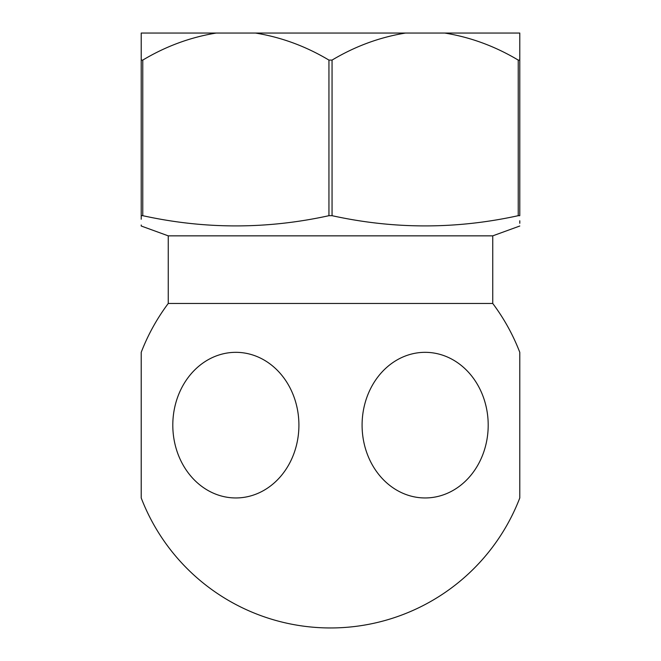 <?xml version="1.0" encoding="UTF-8"?>
<svg xmlns="http://www.w3.org/2000/svg" width="661" height="661" viewBox="0 0 661 661"><rect width="100%" height="100%" fill="white"/><g stroke="black" fill="none" stroke-linecap="round" stroke-linejoin="round"><path stroke-width="0.99" d="M168.258 303.457L492.742 303.457A202.803 202.803 0 0 1 519.786 352.33L519.786 497.956A202.803 202.803 0 0 1 141.214 497.956L141.214 352.33A202.803 202.803 0 0 1 168.258 303.457L168.258 235.853L492.742 235.853L519.786 226.012M298.912 425.147A72.809 63.051 90 0 1 235.853 497.956A72.809 63.051 90 0 1 172.802 425.147A72.809 63.051 90 0 1 235.853 352.33A72.809 63.051 90 0 1 298.912 425.147M488.198 425.147A72.809 63.051 -90 0 1 425.147 497.956A72.809 63.051 -90 0 1 362.088 425.147A72.809 63.051 -90 0 1 425.147 352.33A72.809 63.051 -90 0 1 488.198 425.147M519.786 220.766L519.786 223.294M518.232 60.093L518.232 215.684L519.786 215.684C519.786 229.309 519.786 229.309 519.786 215.684L519.786 33.05L444.77 33.05C470.558 37.231 495.048 46.245 518.232 60.093L519.786 60.093M518.232 215.684C456.173 229.317 394.113 229.317 332.053 215.684L332.053 60.093C355.205 46.253 379.695 37.239 405.515 33.05L444.77 33.05M141.214 60.093L141.214 215.684L142.768 215.684L142.768 60.093L141.214 60.093L141.214 33.05L255.485 33.05C281.272 37.231 305.762 46.245 328.947 60.093L328.947 215.684L332.053 215.684M328.947 60.093L332.053 60.093M255.485 33.05L405.515 33.05M142.768 60.093C165.919 46.253 190.409 37.239 216.23 33.05M328.947 215.684C266.887 229.317 204.827 229.317 142.768 215.684M141.214 215.684C141.214 229.309 141.214 229.309 141.214 215.684L141.214 219.229M168.258 235.853L141.214 226.012L141.214 225.013M492.742 303.457L492.742 235.853"/></g></svg>
